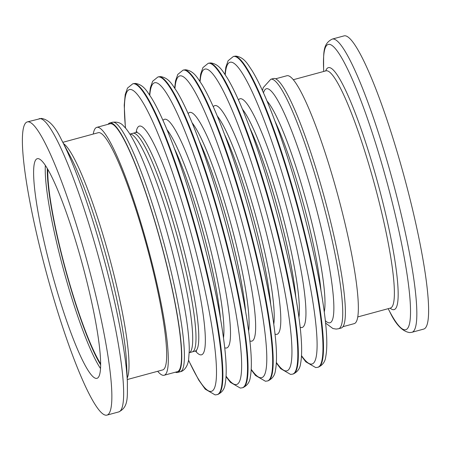 <?xml version="1.0" encoding="UTF-8"?>
<svg xmlns="http://www.w3.org/2000/svg" width="451" height="451" viewBox="0 0 451 451"><rect width="100%" height="100%" fill="white"/><g stroke="black" fill="none" stroke-linecap="round" stroke-linejoin="round"><path stroke-width="0.68" d="M37.878 158.617A113.799 15.824 -105.2 0 0 37.298 158.696A113.799 15.824 -105.2 0 0 51.301 270.628A113.799 15.824 -105.2 0 0 96.362 378.412A113.799 15.824 -105.2 0 0 96.948 378.333A113.799 15.824 -105.2 0 0 82.945 266.4A113.799 15.824 -105.2 0 0 37.878 158.617M47.829 169.379A110.484 15.368 -105.2 0 0 65.491 268.959A110.484 15.368 -105.2 0 0 100.629 363.794M157.687 371.286A128.439 17.865 -105.2 0 0 163.476 375.345A128.439 17.865 -105.2 0 0 164.136 375.255A128.439 17.865 -105.2 0 0 148.334 248.924A128.439 17.865 -105.2 0 0 97.472 127.272A128.439 17.865 -105.2 0 0 96.807 127.362A128.439 17.865 -105.2 0 0 93.256 134.054M127.272 379.545L162.693 369.927A122.914 17.093 -105.2 0 0 147.562 249.025A122.914 17.093 -105.2 0 0 98.887 132.611A122.914 17.093 -105.2 0 0 98.256 132.695L62.841 142.313M106.16 415.224A151.914 21.129 -105.2 0 0 106.938 415.117A151.914 21.129 -105.2 0 0 88.244 265.69A151.914 21.129 -105.2 0 0 28.086 121.809A151.914 21.129 -105.2 0 0 27.302 121.911A151.914 21.129 -105.2 0 0 46.002 271.339A151.914 21.129 -105.2 0 0 106.16 415.224M275.606 78.801L286.864 75.745A128.439 17.865 74.8 0 1 287.524 75.655A128.439 17.865 74.8 0 1 338.385 197.301A128.439 17.865 74.8 0 1 354.193 323.638L342.935 326.693M344.84 35.776A151.914 21.129 74.8 0 1 404.998 179.661A151.914 21.129 74.8 0 1 423.698 329.089L411.91 332.291A151.914 21.129 74.8 0 0 393.216 182.864A151.914 21.129 74.8 0 0 333.052 38.978A151.914 21.129 74.8 0 0 332.274 39.079L344.062 35.883A151.914 21.129 74.8 0 1 344.84 35.776M191.737 351.938A113.246 15.751 -105.2 0 0 192.323 351.859A113.246 15.751 -105.2 0 0 178.387 240.468A113.246 15.751 -105.2 0 0 133.541 133.208A113.246 15.751 -105.2 0 0 132.955 133.287A113.246 15.751 74.8 0 1 178.929 242.491A113.246 15.751 74.8 0 1 192.323 351.859L195.12 351.098A113.246 15.751 -105.2 0 0 181.184 239.706A113.246 15.751 -105.2 0 0 136.337 132.447A113.246 15.751 -105.2 0 0 135.757 132.526L129.871 134.122M220.364 317.707A113.246 15.751 -105.2 0 0 174.424 148.559M220.415 317.989A113.246 15.751 -105.2 0 0 174.323 148.294M245.513 310.874A113.246 15.751 -105.2 0 0 199.573 141.732M245.564 311.156A113.246 15.751 -105.2 0 0 199.477 141.462M270.668 304.047A113.246 15.751 -105.2 0 0 224.728 134.9M270.713 304.329A113.246 15.751 -105.2 0 0 224.626 134.635M295.817 297.215A113.246 15.751 -105.2 0 0 249.877 128.067M295.867 297.497A113.246 15.751 -105.2 0 0 249.775 127.802M320.965 290.382A113.246 15.751 -105.2 0 0 275.025 121.24A113.246 15.751 -105.2 0 1 320.965 290.382M270.792 79.252A129.268 17.978 -105.2 0 1 271.457 79.162A129.268 17.978 -105.2 0 1 322.645 201.591A129.268 17.978 -105.2 0 1 338.554 328.745L341.193 328.029A129.268 17.978 -105.2 0 0 325.284 200.875A129.268 17.978 -105.2 0 0 274.095 78.446A129.268 17.978 -105.2 0 0 273.43 78.536L270.792 79.252L263.198 87.669L262.482 90.679M108.071 124.301A129.268 17.978 74.8 0 1 109.819 122.971A129.268 17.978 74.8 0 1 162.292 247.627A129.268 17.978 74.8 0 1 177.581 372.464A129.268 17.978 74.8 0 1 175.4 372.199M96.807 127.362L110.033 123.771A128.439 17.865 74.8 0 1 162.168 247.627A128.439 17.865 74.8 0 1 177.361 371.663L164.136 375.255M45.342 165.365A113.799 15.824 -105.2 0 0 63.461 269.512A113.799 15.824 -105.2 0 0 100.517 368.512M47.321 168.516A112.141 15.599 -105.2 0 0 65.271 269.022A112.141 15.599 -105.2 0 0 100.629 364.791M127.205 378.011A122.914 17.093 -105.2 0 0 109.317 257.059A122.914 17.093 -105.2 0 0 63.557 143.666M61.409 139.618A147.821 20.56 -105.2 0 1 127.402 382.595L126.562 363.01A125.372 17.437 -105.2 0 0 70.593 156.937L61.409 139.618C55.197 126.398 48.482 119.335 41.267 118.416L27.302 121.911M127.402 382.595C127.25 397.128 128.693 407.09 118.726 411.921A151.914 21.129 -105.2 0 0 100.032 262.488A151.914 21.129 -105.2 0 0 39.874 118.607A151.914 21.129 -105.2 0 0 39.09 118.709M293.313 79.714L325.966 70.846A122.914 17.093 74.8 0 1 326.597 70.762A122.914 17.093 74.8 0 1 375.271 187.176A122.914 17.093 74.8 0 1 390.397 308.078L390.651 308.05M325.712 70.914A125.372 17.437 74.8 0 1 329.027 67.56A125.372 17.437 74.8 0 1 379.274 188.541A125.372 17.437 74.8 0 1 393.458 309.707A125.372 17.437 74.8 0 1 390.143 308.146M323.728 71.455L323.598 68.405A147.821 20.56 74.8 0 1 329.005 44.316A147.821 20.56 74.8 0 1 388.249 186.962A147.821 20.56 74.8 0 1 404.975 329.828A147.821 20.56 74.8 0 1 389.591 311.382C395.696 324.478 402.41 331.547 409.733 332.584L411.91 332.291M195.469 351.025A118.495 16.478 -105.2 0 0 200.898 354.886A118.495 16.478 -105.2 0 0 187.492 240.366A118.495 16.478 -105.2 0 0 140.002 126.021A118.495 16.478 -105.2 0 0 136.095 132.414M217.675 394.49A161.03 22.398 -105.2 0 0 197.859 236.093A161.03 22.398 -105.2 0 0 134.088 83.576A161.03 22.398 -105.2 0 0 133.259 83.689L135.272 83.418C143.762 84.591 147.173 91.711 151.35 97.732C165.416 120.242 185.169 173.923 200.706 231.137C212.782 275.849 220.731 314.24 224.559 346.3C226.515 363.134 226.718 375.638 225.179 383.812C224.637 388.909 222.14 392.471 217.675 394.49L217.145 394.631A161.03 22.398 -105.2 0 0 197.329 236.239A161.03 22.398 -105.2 0 0 133.564 83.723A161.03 22.398 -105.2 0 0 132.735 83.83L127.486 88.086L125.215 94.586L124.228 105.275L125.401 127.915M188.557 360.129A156.334 21.744 -105.2 0 0 210.623 391.429A156.334 21.744 -105.2 0 0 192.938 240.338A156.334 21.744 -105.2 0 0 130.283 89.473A156.334 21.744 -105.2 0 0 125.525 128.056M223.493 337.782A113.246 15.751 -105.2 0 0 205.786 230.856A113.246 15.751 -105.2 0 0 166.966 129.657M224.722 347.755A118.495 16.478 -105.2 0 0 226.052 348.054A118.495 16.478 -105.2 0 0 212.646 233.533A118.495 16.478 -105.2 0 0 165.156 119.188A118.495 16.478 -105.2 0 0 162.986 120.44M242.824 387.657A161.03 22.398 -105.2 0 0 223.008 229.266A161.03 22.398 -105.2 0 0 159.237 76.749A161.03 22.398 -105.2 0 0 158.408 76.856L160.421 76.585C168.911 77.758 172.321 84.878 176.499 90.905C190.564 113.415 210.318 167.09 225.855 224.305C237.931 269.022 245.88 307.407 249.713 339.468C251.664 356.307 251.867 368.811 250.328 376.98C249.792 382.076 247.289 385.639 242.824 387.657L242.294 387.804A161.03 22.398 -105.2 0 0 222.478 229.407A161.03 22.398 -105.2 0 0 158.713 76.89A161.03 22.398 -105.2 0 0 157.884 77.003L152.635 81.259L150.363 87.759L149.518 94.873M226.069 376.123A156.334 21.744 -105.2 0 0 235.772 384.596A156.334 21.744 -105.2 0 0 218.087 233.505A156.334 21.744 -105.2 0 0 155.432 82.646A156.334 21.744 -105.2 0 0 149.788 95.285M248.642 330.955A113.246 15.751 -105.2 0 0 230.94 224.023A113.246 15.751 -105.2 0 0 192.12 122.83M249.877 340.922A118.495 16.478 -105.2 0 0 251.201 341.221A118.495 16.478 -105.2 0 0 237.795 226.706A118.495 16.478 -105.2 0 0 190.305 112.355A118.495 16.478 -105.2 0 0 188.135 113.607M267.973 380.83A161.03 22.398 -105.2 0 0 248.157 222.433A161.03 22.398 -105.2 0 0 184.391 69.916A161.03 22.398 -105.2 0 0 183.563 70.029L185.575 69.753C194.06 70.925 197.47 78.051 201.653 84.072C215.719 106.583 235.473 160.257 251.004 217.478C263.08 262.189 271.034 300.575 274.862 332.641C276.813 349.474 277.021 361.978 275.476 370.147C274.941 375.249 272.438 378.806 267.973 380.83L267.449 380.971A161.03 22.398 -105.2 0 0 247.633 222.58A161.03 22.398 -105.2 0 0 183.861 70.057A161.03 22.398 -105.2 0 0 183.033 70.17L177.784 74.426L175.518 80.926L174.667 88.046M251.218 369.29A156.334 21.744 -105.2 0 0 260.926 377.763A156.334 21.744 -105.2 0 0 243.236 226.678A156.334 21.744 -105.2 0 0 180.58 75.813A156.334 21.744 -105.2 0 0 174.943 88.458M273.796 324.122A113.246 15.751 -105.2 0 0 256.089 217.196A113.246 15.751 -105.2 0 0 217.269 115.997M275.025 334.09A118.495 16.478 -105.2 0 0 276.35 334.394A118.495 16.478 -105.2 0 0 262.944 219.874A118.495 16.478 -105.2 0 0 215.454 105.528A118.495 16.478 -105.2 0 0 213.284 106.774M293.127 373.997A161.03 22.398 -105.2 0 0 273.312 215.601A161.03 22.398 -105.2 0 0 209.54 63.084A161.03 22.398 -105.2 0 0 208.712 63.196L210.724 62.926C219.214 64.098 222.625 71.219 226.802 77.239C240.868 99.75 260.622 153.43 276.153 210.645C288.228 255.356 296.183 293.748 300.011 325.808C301.961 342.642 302.17 355.146 300.625 363.32C300.09 368.416 297.592 371.979 293.127 373.997L292.598 374.138A161.03 22.398 -105.2 0 0 272.782 215.747A161.03 22.398 -105.2 0 0 209.01 63.23A161.03 22.398 -105.2 0 0 208.182 63.337L202.939 67.594L200.667 74.094L199.821 81.214M276.367 362.463A156.334 21.744 -105.2 0 0 286.075 370.936A156.334 21.744 -105.2 0 0 268.39 219.846A156.334 21.744 -105.2 0 0 205.729 68.98A156.334 21.744 -105.2 0 0 200.092 81.625M298.945 317.29A113.246 15.751 -105.2 0 0 281.238 210.363A113.246 15.751 -105.2 0 0 242.418 109.165M300.174 327.263A118.495 16.478 -105.2 0 0 301.499 327.561A118.495 16.478 -105.2 0 0 288.093 213.041A118.495 16.478 -105.2 0 0 240.603 98.696A118.495 16.478 -105.2 0 0 238.432 99.947M318.276 367.165A161.03 22.398 -105.2 0 0 298.461 208.774A161.03 22.398 -105.2 0 0 234.689 56.257A161.03 22.398 -105.2 0 0 233.86 56.364L235.873 56.093C244.363 57.266 247.774 64.386 251.951 70.412C266.017 92.923 285.771 146.598 301.307 203.813C313.383 248.529 321.332 286.915 325.16 318.975C327.116 335.815 327.319 348.319 325.78 356.487C325.244 361.584 322.741 365.147 318.276 367.165L317.746 367.311A161.03 22.398 -105.2 0 0 297.931 208.914A161.03 22.398 -105.2 0 0 234.165 56.398A161.03 22.398 -105.2 0 0 233.336 56.51L228.088 60.767L225.816 67.267L224.97 74.381M301.516 355.63A156.334 21.744 -105.2 0 0 311.224 364.104A156.334 21.744 -105.2 0 0 293.539 213.013A156.334 21.744 -105.2 0 0 230.884 62.153A156.334 21.744 -105.2 0 0 225.241 74.793M325.351 320.672A121.257 16.862 -105.2 0 0 329.315 322.865A121.257 16.862 -105.2 0 0 328.125 260.357A121.257 16.862 -105.2 0 0 296.392 143.519A121.257 16.862 -105.2 0 0 266.998 88.667A121.257 16.862 -105.2 0 0 263.485 92.895M324.286 311.861A113.246 15.751 -105.2 0 0 306.843 203.407A113.246 15.751 -105.2 0 0 267.02 101.03M129.877 134.133A113.246 15.751 74.8 0 1 175.653 243.382A113.246 15.751 74.8 0 1 189.24 352.688M109.819 122.971L112.457 122.255A129.268 17.978 74.8 0 1 164.931 246.906A129.268 17.978 74.8 0 1 180.22 371.748L177.581 372.464M118.726 411.921L106.938 415.117M357.744 316.946L390.397 308.078M323.598 68.405C323.75 53.872 322.307 43.91 332.274 39.079M388.159 308.687L389.591 311.382M195.12 351.098L196.647 351.132M137.053 131.726L135.757 132.526M217.145 394.631L215.133 394.907L205.216 389.151L198.733 380.058L188.524 360.315M133.259 83.689L132.735 83.83M242.294 387.804L240.287 388.074L230.365 382.324L226.041 376.613M158.408 76.856L157.884 77.003M267.449 380.971L265.436 381.242L255.514 375.491L251.19 369.786M183.563 70.029L183.033 70.17M292.598 374.138L290.585 374.409L280.669 368.659L276.339 362.954M208.712 63.196L208.182 63.337M317.746 367.311L315.734 367.582L305.817 361.832L301.488 356.121M233.86 56.364L233.336 56.51M338.554 328.745L336.147 329.072L332.906 328.537L325.605 323.085M328.125 260.357C321.445 224.344 308.845 177.965 296.392 143.519M112.457 122.255C117.204 121.685 120.812 122.824 123.264 125.677L125.823 128.411C128.947 132.256 132.233 137.662 135.672 144.641C146.569 166.419 160.049 205.323 170.608 245.135C177.249 270.188 182.255 293.065 185.632 313.766C188.067 328.858 189.285 341.091 189.273 350.472L188.603 359.881C187.526 366.973 183.63 371.263 180.22 371.748M189.24 352.699L192.323 351.859"/></g></svg>
